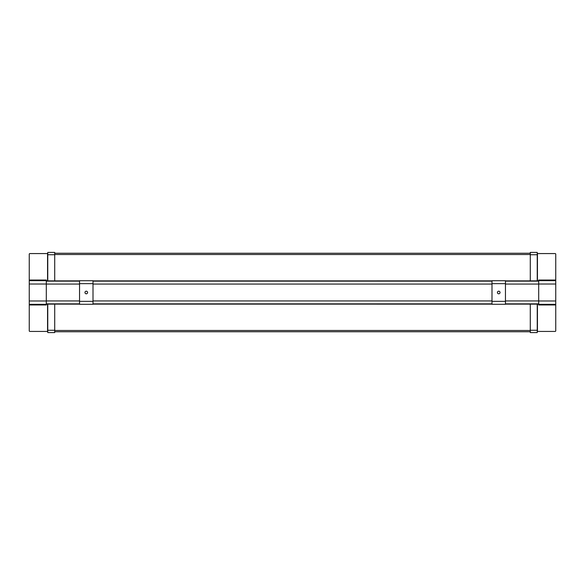 <?xml version="1.0" encoding="UTF-8"?>
<svg xmlns="http://www.w3.org/2000/svg" width="585" height="585" viewBox="0 0 585 585"><rect width="100%" height="100%" fill="white"/><g stroke="black" fill="none" stroke-linecap="round" stroke-linejoin="round"><path stroke-width="0.88" d="M538.705 280.654L538.705 304.961L555.75 304.961L555.75 280.039L538.705 280.039L538.705 280.654L555.75 280.654M555.75 298.079L555.75 286.921M555.75 304.961L555.75 330.796A0.629 0.629 0 0 1 555.121 331.432L537.439 331.432L537.439 304.134M537.439 280.866L537.439 253.568L555.121 253.568A0.629 0.629 0 0 1 555.75 254.204L555.75 280.039M47.561 304.134L47.561 331.432L29.879 331.432A0.629 0.629 0 0 1 29.25 330.796L29.25 304.961L46.295 304.961L46.295 280.039L29.25 280.039L29.25 254.204A0.629 0.629 0 0 1 29.879 253.568L47.561 253.568L47.561 280.866M47.765 330.269L54.712 330.269L54.712 332.587L47.765 332.587L47.765 304.134M47.765 280.866L47.765 252.413L54.712 252.413L54.712 254.731L47.765 254.731M54.712 330.269L54.712 304.134M54.712 280.866L54.712 254.731M497.418 292.5A1.302 1.302 90 0 1 499.378 291.367A1.302 1.302 90 0 1 499.378 293.633A1.302 1.302 90 0 1 497.418 292.5M505.455 301.341L505.455 280.712L491.992 280.712L491.992 304.288L505.455 304.288L505.455 301.341L491.992 301.341M29.25 280.039L29.25 304.961M29.25 286.921L29.25 298.079M54.712 253.254L530.288 253.254M530.288 331.746L54.712 331.746M84.971 292.5A1.302 1.302 90 0 1 86.931 291.367A1.302 1.302 90 0 1 86.931 293.633A1.302 1.302 90 0 1 84.971 292.5M93.008 301.341L93.008 280.712L79.545 280.712L79.545 304.288L93.008 304.288L93.008 301.341L79.545 301.341M537.235 254.731L530.288 254.731L530.288 252.413L537.235 252.413L537.235 280.866M537.235 304.134L537.235 332.587L530.288 332.587L530.288 330.269L537.235 330.269M530.288 254.731L530.288 280.866M530.288 304.134L530.288 330.269M538.705 304.346L555.75 304.346M538.705 300.983L555.75 300.983M538.705 284.017L555.75 284.017M538.705 300.939L505.455 300.939M491.992 300.939L93.008 300.939M79.545 300.939L46.295 300.939M538.705 284.061L505.455 284.061M491.992 284.061L93.008 284.061M79.545 284.061L46.295 284.061M538.705 281.136L505.455 281.136L538.705 281.136M491.992 281.136L93.008 281.136L491.992 281.136M79.545 281.136L46.295 281.136L79.545 281.136M538.705 280.888L505.455 280.888L538.705 280.866M491.992 280.888L93.008 280.888L491.992 280.866M79.545 280.888L46.295 280.888L79.545 280.866M538.705 304.112L505.455 304.112L538.705 304.134M491.992 304.112L93.008 304.112L491.992 304.134M79.545 304.112L46.295 304.112L79.545 304.134M538.705 303.864L505.455 303.864L538.705 303.864M491.992 303.864L93.008 303.864L491.992 303.864M79.545 303.864L46.295 303.864L79.545 303.864M505.455 283.659L491.992 283.659M46.295 280.654L29.25 280.654M46.295 284.017L29.25 284.017M46.295 300.983L29.25 300.983M46.295 304.346L29.25 304.346M54.712 330.481L530.288 330.481M530.288 254.519L54.712 254.519M93.008 283.659L79.545 283.659"/></g></svg>
